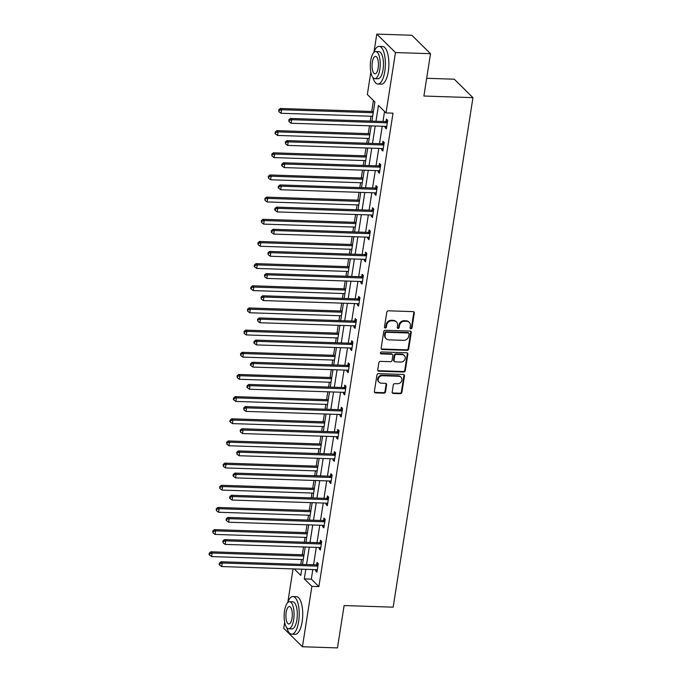 <?xml version="1.0" encoding="UTF-8"?>
<svg xmlns="http://www.w3.org/2000/svg" width="682" height="682" viewBox="0 0 682 682"><rect width="100%" height="100%" fill="white"/><g stroke="black" fill="none" stroke-linecap="round" stroke-linejoin="round"><path stroke-width="1.02" d="M410.871 328.826A1.032 0.912 134.6 0 0 411.988 327.88L414.306 313.064A1.475 1.304 134.6 0 0 413.147 311.623L388.382 310.813A1.475 1.304 134.6 0 0 386.788 312.16L384.46 326.985A1.032 0.912 134.6 0 0 385.279 327.991A1.032 0.912 134.6 0 0 386.387 327.045L386.694 325.126A4.731 4.177 134.6 0 1 391.792 320.804L393.855 320.872A4.731 4.177 134.6 0 1 396.481 321.972A4.731 4.177 134.6 0 1 397.563 325.485L397.265 327.403A1.032 0.912 134.6 0 0 398.075 328.409A1.032 0.912 134.6 0 0 399.183 327.462L399.49 325.544A4.731 4.177 134.6 0 1 404.588 321.231L406.651 321.299A4.731 4.177 134.6 0 1 409.277 322.39A4.731 4.177 134.6 0 1 410.359 325.902L410.061 327.82A1.032 0.912 134.6 0 0 410.871 328.826M410.095 328.281A1.032 0.912 134.6 0 0 411.476 327.386L413.803 312.569A1.475 1.304 134.6 0 0 413.676 311.759M384.503 327.445A1.032 0.912 134.6 0 0 385.884 326.542L386.183 324.632L386.694 325.126M397.299 327.863A1.032 0.912 134.6 0 0 398.68 326.968L398.979 325.05L399.49 325.544M392.184 392.031A1.475 1.304 134.6 0 0 393.344 393.471L400.291 393.702A1.475 1.304 134.6 0 0 401.886 392.355L404.469 375.893A1.475 1.304 134.6 0 0 403.309 374.452L378.544 373.642A1.475 1.304 134.6 0 0 376.95 374.989L374.367 391.451A1.475 1.304 134.6 0 0 375.526 392.892L383.923 393.164A1.475 1.304 134.6 0 0 385.518 391.818L386.617 384.776A1.475 1.304 134.6 0 0 385.458 383.335L381.298 383.199A3.956 3.487 134.6 0 1 379.107 382.278A3.956 3.487 134.6 0 1 378.612 378.101A3.956 3.487 134.6 0 1 382.466 375.731L398.774 376.268A3.956 3.487 134.6 0 1 400.965 377.189A3.956 3.487 134.6 0 1 401.459 381.366A3.956 3.487 134.6 0 1 397.606 383.727L394.887 383.642A1.475 1.304 134.6 0 0 393.292 384.989L392.184 392.031M374.017 51.858L376.796 34.1L411.843 35.251L430.521 53.69L423.889 96.034L472.958 97.645L393.164 607.168L344.103 605.556L337.471 647.9L302.424 646.749L283.746 628.31L284.684 622.334M430.521 53.69L395.475 52.548L386.021 112.931L378.45 105.454L375.97 121.26M312.816 569.547L311.316 579.12L318.895 586.597L393.028 113.161L386.021 112.931M318.895 586.597L311.887 586.367L302.424 646.749M407.086 350.326A1.475 1.304 134.6 0 0 408.68 348.979L411.255 332.518A1.475 1.304 134.6 0 0 410.104 331.077L385.33 330.267A1.475 1.304 134.6 0 0 383.736 331.623L381.161 348.076A1.475 1.304 134.6 0 0 382.321 349.516L407.086 350.326L406.583 349.832A1.475 1.304 134.6 0 0 408.177 348.476L410.752 332.023A1.475 1.304 134.6 0 0 410.632 331.213M407.862 354.205L405.287 370.667A1.475 1.304 134.6 0 1 403.693 372.014L378.919 371.204A1.475 1.304 134.6 0 1 377.768 369.763L378.868 362.722A1.475 1.304 134.6 0 1 380.462 361.366L390.505 361.699A1.475 1.304 134.6 0 0 392.099 360.352L392.832 355.68A1.475 1.304 134.6 0 0 391.673 354.239L381.221 353.898A1.032 0.912 134.6 0 1 380.513 352.56A1.032 0.912 134.6 0 1 381.528 351.946L406.702 352.764A1.475 1.304 134.6 0 1 407.862 354.205L407.359 353.711L404.776 370.164L405.287 370.667M472.958 97.645L454.272 79.197L426.668 78.294M384.546 111.481L382.986 121.49M382.235 126.238L379.507 143.655M378.766 148.403L376.038 165.82M375.296 170.568L372.568 187.985M371.826 192.733L369.098 210.15M368.357 214.898L365.629 232.315M364.887 237.063L362.159 254.48M361.409 259.228L358.681 276.645M357.939 281.393L355.211 298.81M354.47 303.558L351.742 320.975M351 325.723L348.272 343.14M347.53 347.888L344.802 365.305M344.06 370.062L341.332 387.47M340.582 392.227L337.863 409.635M337.113 414.392L334.385 431.8M333.643 436.557L330.915 453.965M330.173 458.722L327.445 476.138M326.704 480.887L323.976 498.303M323.234 503.052L320.506 520.468M319.756 525.217L317.036 542.633M316.286 547.382L313.558 564.798M385.287 126.34L385.083 127.628L386.344 128.872L387.683 120.347L386.413 119.103L386.055 121.396M381.809 148.505L381.613 149.793L382.875 151.037L384.205 142.512L382.943 141.268L382.585 143.561M378.34 170.671L378.143 171.958L379.405 173.202L380.735 164.677L379.473 163.433L379.115 165.735M374.87 192.835L374.665 194.123L375.927 195.367L377.265 186.842L376.004 185.598L375.646 187.9M371.4 215L371.196 216.288L372.457 217.532L373.796 209.007L372.534 207.763L372.176 210.065M367.93 237.166L367.726 238.453L368.988 239.697L370.326 231.172L369.064 229.928L368.698 232.23M364.461 259.331L364.256 260.618L365.518 261.862L366.856 253.337L365.595 252.093L365.228 254.395M360.983 281.495L360.787 282.783L362.048 284.027L363.378 275.502L362.116 274.258L361.758 276.56M357.513 303.661L357.317 304.948L358.579 306.192L359.908 297.667L358.647 296.423L358.289 298.725M354.043 325.825L353.839 327.113L355.109 328.357L356.439 319.832L355.177 318.588L354.819 320.89M350.574 347.99L350.369 349.278L351.631 350.522L352.969 341.997L351.707 340.753L351.349 343.055M347.104 370.156L346.899 371.443L348.161 372.696L349.499 364.162L348.238 362.918L347.871 365.22M343.634 392.32L343.43 393.608L344.691 394.861L346.03 386.336L344.768 385.083L344.401 387.385M340.156 414.486L339.96 415.773L341.222 417.026L342.552 408.501L341.29 407.248L340.932 409.55M336.686 436.651L336.49 437.938L337.752 439.191L339.082 430.666L337.82 429.413L337.462 431.715M333.217 458.816L333.021 460.111L334.282 461.356L335.612 452.831L334.351 451.586L333.992 453.88M329.747 480.989L329.542 482.276L330.804 483.521L332.143 474.996L330.881 473.751L330.523 476.045M326.277 503.154L326.073 504.441L327.334 505.686L328.673 497.161L327.411 495.916L327.053 498.21M322.808 525.319L322.603 526.606L323.865 527.851L325.203 519.326L323.941 518.081L323.575 520.375M319.338 547.484L319.133 548.771L320.395 550.016L321.733 541.491L320.463 540.246L320.105 542.548M315.86 569.649L315.664 570.936L316.925 572.181L318.255 563.656L316.994 562.411L316.636 564.713M373.438 100.51L371.724 111.481M370.982 116.23L370.224 121.072M369.474 125.82L368.254 133.646M367.504 138.395L366.754 143.237M366.004 147.985L364.785 155.811M364.035 160.56L363.276 165.402M362.534 170.15L361.307 177.976M360.565 182.725L359.806 187.567M359.064 192.315L357.837 200.141M357.095 204.89L356.336 209.732M355.595 214.48L354.367 222.306M353.626 227.055L352.867 231.897M352.125 236.645L350.898 244.471M350.156 249.22L349.397 254.062M348.655 258.81L347.428 266.636M346.686 271.385L345.927 276.227M345.177 280.975L343.958 288.801M343.208 293.55L342.449 298.392M341.708 303.14L340.48 310.966M339.738 315.715L338.98 320.557M338.238 325.305L337.01 333.131M336.269 337.88L335.51 342.722M334.768 347.47L333.541 355.296M332.799 360.053L332.04 364.887M331.299 369.635L330.071 377.461M329.329 382.218L328.571 387.052M327.829 391.809L326.601 399.626M325.86 404.383L325.101 409.217M324.351 413.974L323.132 421.791M322.381 426.548L321.631 431.382M320.881 436.139L319.662 443.956M318.912 448.713L318.153 453.547M317.411 458.304L316.184 466.13M315.442 470.878L314.683 475.712M313.942 480.469L312.714 488.295M311.972 493.043L311.214 497.886M310.472 502.634L309.244 510.46M308.503 515.208L307.744 520.051M307.002 524.799L305.775 532.625M305.033 537.373L304.274 542.216M303.524 546.964L302.305 554.79M301.555 559.538L300.805 564.381M301.239 569.172L301.683 569.606M376.796 34.1L395.475 52.548M287.864 602.018L293.047 568.899M371.912 121.123L374.912 101.968L367.342 94.483L370.838 72.173M294.232 568.941L300.779 575.395L301.751 569.189M302.493 564.432L305.221 547.015M305.962 542.267L308.69 524.85M309.432 520.102L312.16 502.685M312.902 497.937L315.63 480.52M316.38 475.772L319.108 458.355M319.849 453.607L322.577 436.19M323.319 431.442L326.047 414.025M326.789 409.277L329.517 391.86M330.258 387.112L332.987 369.695M333.728 364.947L336.456 347.53M337.206 342.782L339.926 325.365M340.676 320.617L343.404 303.2M344.146 298.452L346.874 281.035M347.615 276.278L350.343 258.87M351.085 254.113L353.813 236.705M354.555 231.948L357.283 214.54M358.033 209.783L360.752 192.375M361.503 187.618L364.231 170.202M364.972 165.453L367.7 148.037M368.442 143.288L371.17 125.872M305.809 569.317L304.308 578.89L311.887 586.367M375.228 126.008L372.5 143.425M371.758 148.173L369.03 165.59M368.289 170.338L365.561 187.755M364.819 192.503L362.091 209.92M361.349 214.668L358.621 232.085M357.871 236.833L355.143 254.25M354.401 258.998L351.673 276.415M350.932 281.163L348.204 298.58M347.462 303.328L344.734 320.745M343.992 325.493L341.264 342.91M340.523 347.667L337.795 365.075M337.044 369.832L334.325 387.24M333.575 391.997L330.847 409.405M330.105 414.162L327.377 431.57M326.635 436.327L323.907 453.743M323.166 458.492L320.438 475.908M319.696 480.657L316.968 498.073M316.218 502.822L313.498 520.238M312.748 524.987L310.02 542.403M309.278 547.152L306.55 564.568M311.316 579.12L304.308 578.89M385.083 127.628L386.532 127.67M381.613 149.793L383.062 149.835M378.143 171.958L379.593 172M374.665 194.123L376.114 194.165M371.196 216.288L372.645 216.33M367.726 238.453L369.175 238.504M364.256 260.618L365.705 260.669M360.787 282.783L362.236 282.834M357.317 304.948L358.766 304.999M353.839 327.113L355.296 327.164M350.369 349.278L351.818 349.329M346.899 371.443L348.349 371.494M343.43 393.608L344.879 393.659M339.96 415.773L341.409 415.824M336.49 437.938L337.94 437.989M333.021 460.111L334.47 460.154M329.542 482.276L330.992 482.319M326.073 504.441L327.522 504.484M322.603 526.606L324.052 526.649M319.133 548.771L320.583 548.814M315.664 570.936L317.113 570.979M409.277 322.39L408.774 321.895A4.731 4.177 134.6 0 0 406.148 320.796L406.651 321.299M398.979 325.05A4.731 4.177 134.6 0 1 404.085 320.728L406.148 320.796M396.481 321.972L395.978 321.469A4.731 4.177 134.6 0 0 393.352 320.378L393.855 320.872M386.183 324.632A4.731 4.177 134.6 0 1 391.289 320.31L393.352 320.378M381.289 348.886A1.475 1.304 134.6 0 0 381.818 349.014L406.583 349.832M409.089 333.992A1.032 0.912 134.6 0 0 408.279 332.987L386.541 332.27A1.032 0.912 134.6 0 0 385.424 333.217L385.108 335.237A4.731 4.177 134.6 0 0 386.183 338.749A4.731 4.177 134.6 0 0 388.808 339.849L403.676 340.335A4.731 4.177 134.6 0 0 408.774 336.013L409.089 333.992M408.859 333.225L408.348 332.722A1.032 0.912 134.6 0 0 407.776 332.484L408.279 332.987M386.183 338.749L385.68 338.255A4.731 4.177 134.6 0 1 384.605 334.743L384.921 332.714A1.032 0.912 134.6 0 1 386.038 331.776L407.776 332.484M377.888 370.573A1.475 1.304 134.6 0 0 378.416 370.701L403.181 371.52A1.475 1.304 134.6 0 0 404.776 370.164M392.5 354.58L391.988 354.086A1.475 1.304 134.6 0 0 391.17 353.736L380.709 353.395L381.221 353.898M400.931 362.04A3.956 3.487 134.6 0 0 404.784 359.678A3.956 3.487 134.6 0 0 404.29 355.493A3.956 3.487 134.6 0 0 402.099 354.58L396.353 354.393A1.475 1.304 134.6 0 0 394.759 355.74L394.026 360.411A1.475 1.304 134.6 0 0 395.185 361.852L400.931 362.04M404.29 355.493L403.787 354.998A3.956 3.487 134.6 0 0 401.596 354.077L402.099 354.58M394.367 361.511L393.864 361.008A1.475 1.304 134.6 0 1 393.523 359.917L394.256 355.245A1.475 1.304 134.6 0 1 395.85 353.89L401.596 354.077M407.359 353.711A1.475 1.304 134.6 0 0 407.231 352.901M400.965 377.189L400.462 376.686A3.956 3.487 134.6 0 0 398.262 375.773L398.774 376.268M379.107 382.278L378.595 381.784A3.956 3.487 134.6 0 1 378.109 377.598A3.956 3.487 134.6 0 1 381.963 375.236L398.262 375.773M374.495 392.261A1.475 1.304 134.6 0 0 375.023 392.389L383.412 392.67A1.475 1.304 134.6 0 0 385.006 391.315L386.114 384.273A1.475 1.304 134.6 0 0 385.986 383.463M392.312 392.841A1.475 1.304 134.6 0 0 392.841 392.977L399.788 393.207A1.475 1.304 134.6 0 0 401.383 391.852L403.957 375.398A1.475 1.304 134.6 0 0 403.838 374.589M373.412 111.533L280.302 108.481L281.564 109.725L281.001 113.28L372.67 116.281M373.225 112.735L281.564 109.725L279.194 110.356L278.691 109.862L278.972 111.78L279.194 110.356M281.001 113.28L278.972 111.78M278.691 109.862L280.302 108.481M386.558 122.811L385.296 121.567L290.396 118.455L291.657 119.7L386.558 122.811A1.509 1.33 134.6 0 0 387.103 122.726L387.316 122.649M289.296 120.33L288.784 119.827L289.066 121.754L289.296 120.33L291.657 119.7L291.103 123.246L386.003 126.358A1.509 1.33 134.6 0 1 386.515 126.477L386.703 126.571M385.296 121.567A1.509 1.33 134.6 0 0 385.842 121.473L387.598 120.859M290.396 118.455L288.784 119.827M289.066 121.754L291.103 123.246M372.935 77.535A18.832 6.871 -88.1 0 0 377.862 84.031A18.832 6.871 -88.1 0 0 384.793 71.439A18.832 6.871 -88.1 0 0 379.098 46.385A18.832 6.871 -88.1 0 0 373.753 52.54M377.862 84.031L381.374 84.142A18.832 6.871 -88.1 0 0 388.297 71.55A18.832 6.871 -88.1 0 0 382.602 46.504L379.098 46.385M375.705 51.551L378.928 51.653A13.555 4.953 91.9 0 1 383.028 69.692A13.555 4.953 91.9 0 1 378.041 78.762L374.81 78.652A13.555 4.953 -88.1 0 0 379.806 69.59A13.555 4.953 -88.1 0 0 375.705 51.551A13.555 4.953 -88.1 0 0 370.718 60.613A13.555 4.953 -88.1 0 0 374.81 78.652M372.329 62.207A8.738 3.188 -88.1 0 0 374.972 73.835A8.738 3.188 -88.1 0 0 378.186 67.995A8.738 3.188 -88.1 0 0 375.543 56.367A8.738 3.188 -88.1 0 0 372.329 62.207M286.781 627.696A18.832 6.871 -88.1 0 0 291.717 634.192A18.832 6.871 -88.1 0 0 298.639 621.6A18.832 6.871 -88.1 0 0 292.945 596.545A18.832 6.871 -88.1 0 0 287.599 602.7M291.717 634.192L295.221 634.303A18.832 6.871 -88.1 0 0 302.143 621.711A18.832 6.871 -88.1 0 0 296.448 596.665L292.945 596.545M289.552 601.712L292.774 601.814A13.555 4.953 91.9 0 1 296.875 619.853A13.555 4.953 91.9 0 1 291.887 628.915L288.665 628.813A13.555 4.953 -88.1 0 0 293.652 619.75A13.555 4.953 -88.1 0 0 289.552 601.712A13.555 4.953 -88.1 0 0 284.565 610.774A13.555 4.953 -88.1 0 0 288.665 628.813M286.176 612.368A8.738 3.188 -88.1 0 0 288.818 623.996A8.738 3.188 -88.1 0 0 292.032 618.156A8.738 3.188 -88.1 0 0 289.39 606.528A8.738 3.188 -88.1 0 0 286.176 612.368M369.942 133.698L276.824 130.646L278.086 131.89L277.531 135.445L369.201 138.446M369.755 134.9L278.086 131.89L275.724 132.521L275.221 132.027L274.991 133.45L275.502 133.945L275.724 132.521M277.531 135.445L275.502 133.945M275.221 132.027L276.824 130.646M366.473 155.863L273.354 152.811L274.616 154.055L274.062 157.61L365.731 160.62M366.285 157.065L274.616 154.055L272.254 154.686L271.743 154.192L272.024 156.11L272.254 154.686M274.062 157.61L272.024 156.11M271.743 154.192L273.354 152.811M383.088 144.976L381.826 143.732L286.926 140.62L288.188 141.865L383.088 144.976A1.509 1.33 134.6 0 0 383.625 144.891L383.847 144.814M285.818 142.495L285.315 141.992L285.596 143.919L285.818 142.495L288.188 141.865L287.633 145.411L382.534 148.523A1.509 1.33 134.6 0 1 383.037 148.65L383.233 148.736M381.826 143.732A1.509 1.33 134.6 0 0 382.363 143.646L384.128 143.024M286.926 140.62L285.315 141.992M285.596 143.919L287.633 145.411M379.618 167.141L378.357 165.897L283.456 162.785L284.718 164.03L379.618 167.141A1.509 1.33 134.6 0 0 380.155 167.056L380.377 166.979M282.348 164.66L281.845 164.166L281.623 165.581L282.126 166.084L282.348 164.66L284.718 164.03L284.164 167.584L379.064 170.696A1.509 1.33 134.6 0 1 379.567 170.815L379.763 170.901M378.357 165.897A1.509 1.33 134.6 0 0 378.894 165.811L380.658 165.189M283.456 162.785L281.845 164.166M282.126 166.084L284.164 167.584M363.003 178.028L269.884 174.976L271.146 176.22L270.592 179.775L362.261 182.785M362.815 179.23L271.146 176.22L268.776 176.86L268.273 176.357L268.555 178.275L268.776 176.86M270.592 179.775L268.555 178.275M268.273 176.357L269.884 174.976M359.533 200.193L266.415 197.141L267.676 198.385L267.122 201.94L358.783 204.95M359.346 201.395L267.676 198.385L265.307 199.025L264.804 198.522L265.085 200.44L265.307 199.025M267.122 201.94L265.085 200.44M264.804 198.522L266.415 197.141M356.064 222.358L262.945 219.306L264.207 220.559L263.653 224.105L355.313 227.115M355.876 223.56L264.207 220.559L261.837 221.19L261.334 220.687L261.615 222.605L261.837 221.19M263.653 224.105L261.615 222.605M261.334 220.687L262.945 219.306M376.149 189.306L374.887 188.061L279.987 184.95L281.248 186.195L376.149 189.306A1.509 1.33 134.6 0 0 376.686 189.221L376.907 189.144M278.878 186.825L278.375 186.331L278.154 187.746L278.657 188.249L278.878 186.825L281.248 186.195L280.694 189.749L375.594 192.861A1.509 1.33 134.6 0 1 376.097 192.98L376.293 193.066M374.887 188.061A1.509 1.33 134.6 0 0 375.424 187.976L377.189 187.354M279.987 184.95L278.375 186.331M278.657 188.249L280.694 189.749M372.679 211.471L371.417 210.227L276.517 207.115L277.779 208.36L372.679 211.471A1.509 1.33 134.6 0 0 373.216 211.386L373.438 211.309M275.409 208.99L274.906 208.496L274.684 209.911L275.187 210.414L275.409 208.99L277.779 208.36L277.216 211.914L372.116 215.026A1.509 1.33 134.6 0 1 372.628 215.145L372.824 215.231M371.417 210.227A1.509 1.33 134.6 0 0 371.954 210.141L373.719 209.519M276.517 207.115L274.906 208.496M275.187 210.414L277.216 211.914M369.209 233.636L367.948 232.392L273.039 229.28L274.3 230.525L369.209 233.636A1.509 1.33 134.6 0 0 369.746 233.551L369.968 233.474M271.939 231.155L271.427 230.661L271.206 232.076L271.717 232.579L271.939 231.155L274.3 230.525L273.746 234.079L368.647 237.191A1.509 1.33 134.6 0 1 369.158 237.31L369.346 237.396M367.948 232.392A1.509 1.33 134.6 0 0 368.485 232.306L370.241 231.684M273.039 229.28L271.427 230.661M271.717 232.579L273.746 234.079M365.731 255.801L364.469 254.557L269.569 251.445L270.831 252.69L365.731 255.801A1.509 1.33 134.6 0 0 366.277 255.716L366.49 255.639M268.469 253.32L267.958 252.826L268.239 254.744L268.469 253.32L270.831 252.69L270.277 256.244L365.177 259.356A1.509 1.33 134.6 0 1 365.688 259.475L365.876 259.561M364.469 254.557A1.509 1.33 134.6 0 0 365.015 254.471L366.771 253.849M269.569 251.445L267.958 252.826M268.239 254.744L270.277 256.244M362.261 277.966L361 276.722L266.099 273.61L267.361 274.855L362.261 277.966A1.509 1.33 134.6 0 0 362.807 277.881L363.02 277.804M264.991 275.485L264.488 274.991L264.769 276.909L264.991 275.485L267.361 274.855L266.807 278.409L361.707 281.521A1.509 1.33 134.6 0 1 362.219 281.64L362.406 281.726M361 276.722A1.509 1.33 134.6 0 0 361.537 276.636L363.301 276.014M266.099 273.61L264.488 274.991M264.769 276.909L266.807 278.409M358.792 300.131L357.53 298.887L262.63 295.775L263.891 297.02L358.792 300.131A1.509 1.33 134.6 0 0 359.329 300.046L359.55 299.969M261.521 297.65L261.018 297.156L261.3 299.074L261.521 297.65L263.891 297.02L263.337 300.574L358.238 303.686A1.509 1.33 134.6 0 1 358.741 303.805L358.937 303.899M357.53 298.887A1.509 1.33 134.6 0 0 358.067 298.801L359.832 298.179M262.63 295.775L261.018 297.156M261.3 299.074L263.337 300.574M355.322 322.296L354.06 321.052L259.16 317.94L260.422 319.185L355.322 322.296A1.509 1.33 134.6 0 0 355.859 322.211L356.081 322.134M258.052 319.815L257.549 319.321L257.83 321.239L258.052 319.815L260.422 319.185L259.868 322.739L354.768 325.851A1.509 1.33 134.6 0 1 355.271 325.97L355.467 326.064M354.06 321.052A1.509 1.33 134.6 0 0 354.597 320.966L356.362 320.344M259.16 317.94L257.549 319.321M257.83 321.239L259.868 322.739M351.852 344.461L350.591 343.217L255.69 340.105L256.952 341.35L351.852 344.461A1.509 1.33 134.6 0 0 352.389 344.376L352.611 344.299M254.582 341.98L254.079 341.486L253.857 342.91L254.36 343.404L254.582 341.98L256.952 341.35L256.389 344.904L351.298 348.016A1.509 1.33 134.6 0 1 351.801 348.135L351.997 348.229M350.591 343.217A1.509 1.33 134.6 0 0 351.128 343.131L352.892 342.509M255.69 340.105L254.079 341.486M254.36 343.404L256.389 344.904M348.383 366.626L347.121 365.382L252.212 362.27L253.482 363.515L348.383 366.626A1.509 1.33 134.6 0 0 348.92 366.541L349.141 366.464M251.112 364.154L250.609 363.651L250.379 365.075L250.891 365.569L251.112 364.154L253.482 363.515L252.92 367.069L347.82 370.181A1.509 1.33 134.6 0 1 348.332 370.3L348.519 370.394M347.121 365.382A1.509 1.33 134.6 0 0 347.658 365.296L349.414 364.674M252.212 362.27L250.609 363.651M250.891 365.569L252.92 367.069M344.904 388.791L343.643 387.547L248.742 384.435L250.004 385.68L344.904 388.791A1.509 1.33 134.6 0 0 345.45 388.706L345.663 388.629M247.643 386.319L247.131 385.816L246.91 387.24L247.421 387.734L247.643 386.319L250.004 385.68L249.45 389.234L344.35 392.346A1.509 1.33 134.6 0 1 344.862 392.465L345.049 392.559M343.643 387.547A1.509 1.33 134.6 0 0 344.188 387.461L345.945 386.839M248.742 384.435L247.131 385.816M247.421 387.734L249.45 389.234M341.435 410.956L340.173 409.712L245.273 406.6L246.534 407.853L341.435 410.956A1.509 1.33 134.6 0 0 341.98 410.871L342.193 410.794M244.165 408.484L243.662 407.981L243.943 409.899L244.165 408.484L246.534 407.853L245.98 411.399L340.881 414.511A1.509 1.33 134.6 0 1 341.392 414.63L341.58 414.724M340.173 409.712A1.509 1.33 134.6 0 0 340.719 409.626L342.475 409.004M245.273 406.6L243.662 407.981M243.943 409.899L245.98 411.399M337.965 433.13L336.703 431.877L241.803 428.765L243.065 430.018L337.965 433.13A1.509 1.33 134.6 0 0 338.502 433.036L338.724 432.959M240.695 430.649L240.192 430.146L240.473 432.064L240.695 430.649L243.065 430.018L242.511 433.564L337.411 436.676A1.509 1.33 134.6 0 1 337.914 436.795L338.11 436.889M336.703 431.877A1.509 1.33 134.6 0 0 337.24 431.791L339.005 431.169M241.803 428.765L240.192 430.146M240.473 432.064L242.511 433.564M334.495 455.295L333.234 454.042L238.333 450.93L239.595 452.183L334.495 455.295A1.509 1.33 134.6 0 0 335.033 455.209L335.254 455.133M237.225 452.814L236.722 452.311L237.004 454.229L237.225 452.814L239.595 452.183L239.041 455.729L333.941 458.841A1.509 1.33 134.6 0 1 334.444 458.96L334.64 459.054M333.234 454.042A1.509 1.33 134.6 0 0 333.771 453.956L335.535 453.342M238.333 450.93L236.722 452.311M237.004 454.229L239.041 455.729M331.026 477.46L329.764 476.207L234.864 473.103L236.125 474.348L331.026 477.46A1.509 1.33 134.6 0 0 331.563 477.374L331.784 477.298M233.756 474.979L233.253 474.476L233.031 475.9L233.534 476.403L233.756 474.979L236.125 474.348L235.563 477.894L330.472 481.006A1.509 1.33 134.6 0 1 330.975 481.125L331.171 481.219M329.764 476.207A1.509 1.33 134.6 0 0 330.301 476.121L332.066 475.507M234.864 473.103L233.253 474.476M233.534 476.403L235.563 477.894M327.556 499.625L326.294 498.38L231.394 495.268L232.656 496.513L327.556 499.625A1.509 1.33 134.6 0 0 328.093 499.539L328.315 499.463M230.286 497.144L229.783 496.641L229.553 498.065L230.064 498.568L230.286 497.144L232.656 496.513L232.093 500.059L326.993 503.171A1.509 1.33 134.6 0 1 327.505 503.29L327.701 503.384M326.294 498.38A1.509 1.33 134.6 0 0 326.831 498.286L328.588 497.672M231.394 495.268L229.783 496.641M230.064 498.568L232.093 500.059M324.086 521.79L322.816 520.545L227.916 517.433L229.178 518.678L324.086 521.79A1.509 1.33 134.6 0 0 324.623 521.704L324.837 521.628M226.816 519.309L226.305 518.806L226.083 520.23L226.595 520.733L226.816 519.309L229.178 518.678L228.623 522.224L323.524 525.336A1.509 1.33 134.6 0 1 324.035 525.464L324.223 525.549M322.816 520.545A1.509 1.33 134.6 0 0 323.362 520.46L325.118 519.837M227.916 517.433L226.305 518.806M226.595 520.733L228.623 522.224M320.608 543.955L319.347 542.71L224.446 539.598L225.708 540.843L320.608 543.955A1.509 1.33 134.6 0 0 321.154 543.869L321.367 543.793M223.346 541.474L222.835 540.979L223.116 542.898L223.346 541.474L225.708 540.843L225.154 544.398L320.054 547.51A1.509 1.33 134.6 0 1 320.566 547.629L320.753 547.714M319.347 542.71A1.509 1.33 134.6 0 0 319.892 542.625L321.648 542.002M224.446 539.598L222.835 540.979M223.116 542.898L225.154 544.398M352.585 244.523L259.475 241.471L260.737 242.724L260.174 246.27L351.844 249.28M352.398 245.725L260.737 242.724L258.367 243.355L257.864 242.852L258.146 244.77L258.367 243.355M260.174 246.27L258.146 244.77M257.864 242.852L259.475 241.471M349.116 266.696L255.997 263.636L257.267 264.889L256.705 268.435L348.374 271.445M348.928 267.89L257.267 264.889L254.898 265.52L254.395 265.017L254.164 266.44L254.676 266.935L254.898 265.52M256.705 268.435L254.676 266.935M254.395 265.017L255.997 263.636M345.646 288.861L252.528 285.801L253.789 287.054L253.235 290.6L344.904 293.61M345.459 290.055L253.789 287.054L251.428 287.685L250.916 287.182L250.695 288.605L251.206 289.1L251.428 287.685M253.235 290.6L251.206 289.1M250.916 287.182L252.528 285.801M342.176 311.026L249.058 307.974L250.32 309.219L249.765 312.765L341.435 315.775M341.989 312.22L250.32 309.219L247.95 309.85L247.447 309.347L247.728 311.273L247.95 309.85M249.765 312.765L247.728 311.273M247.447 309.347L249.058 307.974M338.707 333.191L245.588 330.139L246.85 331.384L246.296 334.93L337.957 337.94M338.519 334.385L246.85 331.384L244.48 332.015L243.977 331.512L244.258 333.438L244.48 332.015M246.296 334.93L244.258 333.438M243.977 331.512L245.588 330.139M335.237 355.356L242.119 352.304L243.38 353.549L242.826 357.104L334.487 360.105M335.05 356.55L243.38 353.549L241.01 354.18L240.507 353.685L240.789 355.603L241.01 354.18M242.826 357.104L240.789 355.603M240.507 353.685L242.119 352.304M331.759 377.521L238.649 374.469L239.911 375.714L239.356 379.269L331.017 382.27M331.571 378.715L239.911 375.714L237.541 376.345L237.038 375.85L237.319 377.768L237.541 376.345M239.356 379.269L237.319 377.768M237.038 375.85L238.649 374.469M328.289 399.686L235.179 396.634L236.441 397.879L235.878 401.434L327.548 404.435M328.102 400.88L236.441 397.879L234.071 398.51L233.568 398.015L233.338 399.43L233.849 399.933L234.071 398.51M235.878 401.434L233.849 399.933M233.568 398.015L235.179 396.634M324.82 421.851L231.701 418.799L232.963 420.044L232.409 423.599L324.078 426.6M324.632 423.053L232.963 420.044L230.601 420.675L230.09 420.18L229.868 421.595L230.38 422.098L230.601 420.675M232.409 423.599L230.38 422.098M230.09 420.18L231.701 418.799M321.35 444.016L228.231 440.964L229.493 442.209L228.939 445.764L320.608 448.765M321.162 445.218L229.493 442.209L227.132 442.84L226.62 442.345L226.901 444.263L227.132 442.84M228.939 445.764L226.901 444.263M226.62 442.345L228.231 440.964M317.88 466.181L224.762 463.129L226.023 464.374L225.469 467.929L317.139 470.93M317.693 467.383L226.023 464.374L223.653 465.005L223.15 464.51L223.432 466.428L223.653 465.005M225.469 467.929L223.432 466.428M223.15 464.51L224.762 463.129M314.411 488.346L221.292 485.294L222.554 486.539L222 490.094L313.66 493.095M314.223 489.548L222.554 486.539L220.184 487.17L219.681 486.675L219.962 488.593L220.184 487.17M222 490.094L219.962 488.593M219.681 486.675L221.292 485.294M310.932 510.511L217.822 507.459L219.084 508.704L218.53 512.259L310.191 515.26M310.745 511.713L219.084 508.704L216.714 509.335L216.211 508.84L216.492 510.758L216.714 509.335M218.53 512.259L216.492 510.758M216.211 508.84L217.822 507.459M307.463 532.676L214.353 529.624L215.614 530.869L215.052 534.424L306.721 537.433M307.275 533.878L215.614 530.869L213.244 531.5L212.741 531.005L213.023 532.923L213.244 531.5M215.052 534.424L213.023 532.923M212.741 531.005L214.353 529.624M303.993 554.841L210.874 551.789L212.136 553.034L211.582 556.589L303.251 559.598M303.805 556.043L212.136 553.034L209.775 553.673L209.263 553.17L209.042 554.594L209.553 555.088L209.775 553.673M211.582 556.589L209.553 555.088M209.263 553.17L210.874 551.789M317.139 566.12L315.877 564.875L220.977 561.763L222.238 563.008L317.139 566.12A1.509 1.33 134.6 0 0 317.676 566.034L317.897 565.958M219.868 563.639L219.365 563.144L219.144 564.56L219.647 565.063L219.868 563.639L222.238 563.008L221.684 566.563L316.584 569.675A1.509 1.33 134.6 0 1 317.087 569.794L317.283 569.879M315.877 564.875A1.509 1.33 134.6 0 0 316.414 564.79L318.179 564.167M220.977 561.763L219.365 563.144M219.647 565.063L221.684 566.563M411.476 327.386L411.988 327.88M385.884 326.542L386.387 327.045M398.68 326.968L399.183 327.462M404.085 320.728L404.588 321.231M391.289 320.31L391.792 320.804M413.803 312.569L414.306 313.064M381.818 349.014L382.321 349.516M410.752 332.023L411.255 332.518M408.177 348.476L408.68 348.979M386.038 331.776L386.541 332.27M384.921 332.714L385.424 333.217M384.605 334.743L385.108 335.237M403.181 371.52L403.693 372.014M378.416 370.701L378.919 371.204M391.17 353.736L391.673 354.239M395.85 353.89L396.353 354.393M394.256 355.245L394.759 355.74M393.523 359.917L394.026 360.411M381.963 375.236L382.466 375.731M386.114 384.273L386.617 384.776M385.006 391.315L385.518 391.818M383.412 392.67L383.923 393.164M375.023 392.389L375.526 392.892M403.957 375.398L404.469 375.893M401.383 391.852L401.886 392.355M399.788 393.207L400.291 393.702M392.841 392.977L393.344 393.471M387.103 122.726L385.842 121.473M383.625 144.891L382.363 143.646M380.155 167.056L378.894 165.811M376.686 189.221L375.424 187.976M373.216 211.386L371.954 210.141M369.746 233.551L368.485 232.306M366.277 255.716L365.015 254.471M362.807 277.881L361.537 276.636M359.329 300.046L358.067 298.801M355.859 322.211L354.597 320.966M352.389 344.376L351.128 343.131M348.92 366.541L347.658 365.296M345.45 388.706L344.188 387.461M341.98 410.871L340.719 409.626M338.502 433.036L337.24 431.791M335.033 455.209L333.771 453.956M331.563 477.374L330.301 476.121M328.093 499.539L326.831 498.286M324.623 521.704L323.362 520.46M321.154 543.869L319.892 542.625M317.676 566.034L316.414 564.79"/></g></svg>
